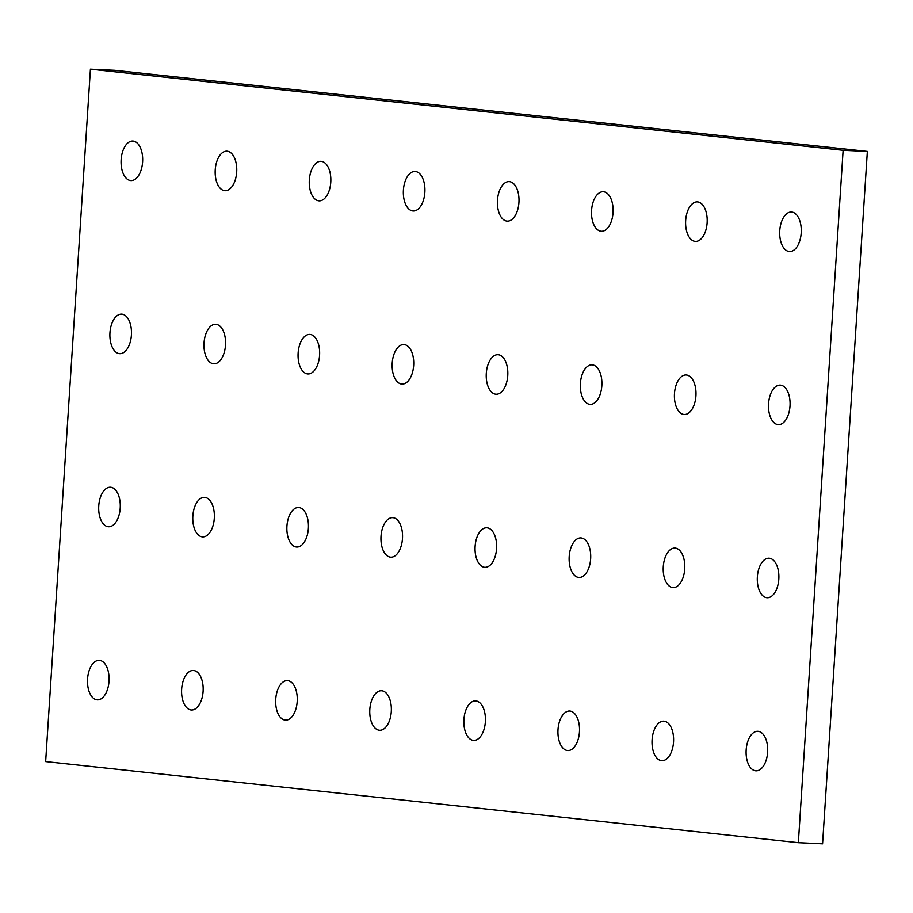 <?xml version="1.0" encoding="UTF-8"?>
<svg xmlns="http://www.w3.org/2000/svg" width="913" height="913" viewBox="0 0 913 913"><rect width="100%" height="100%" fill="white"/><g stroke="black" fill="none" stroke-linecap="round" stroke-linejoin="round"><path stroke-width="1.37" d="M110.758 487.268A19.778 10.773 92.7 0 1 120.231 507.822A19.778 10.773 92.7 0 1 108.567 526.755A19.778 10.773 92.7 0 1 108.213 526.733A19.778 10.773 92.7 0 1 98.741 506.167A19.778 10.773 92.7 0 1 110.405 487.234A19.778 10.773 92.7 0 1 110.758 487.268M204.843 497.402A19.778 10.773 92.7 0 1 214.315 517.968A19.778 10.773 92.7 0 1 202.652 536.901A19.778 10.773 92.7 0 1 202.298 536.867A19.778 10.773 92.7 0 1 192.826 516.313A19.778 10.773 92.7 0 1 204.489 497.38A19.778 10.773 92.7 0 1 204.843 497.402M298.939 507.548A19.778 10.773 92.7 0 1 308.4 528.102A19.778 10.773 92.7 0 1 296.736 547.035A19.778 10.773 92.7 0 1 296.383 547.013A19.778 10.773 92.7 0 1 286.91 526.447A19.778 10.773 92.7 0 1 298.574 507.514A19.778 10.773 92.7 0 1 298.939 507.548M287.743 680.642A19.778 10.773 92.7 0 1 297.216 701.207A19.778 10.773 92.7 0 1 285.541 720.129A19.778 10.773 92.7 0 1 285.187 720.106A19.778 10.773 92.7 0 1 275.715 699.541A19.778 10.773 92.7 0 1 287.39 680.607A19.778 10.773 92.7 0 1 287.743 680.642M193.659 670.496A19.778 10.773 92.7 0 1 203.12 691.061A19.778 10.773 92.7 0 1 191.456 709.994A19.778 10.773 92.7 0 1 191.102 709.972A19.778 10.773 92.7 0 1 181.63 689.406A19.778 10.773 92.7 0 1 193.294 670.473A19.778 10.773 92.7 0 1 193.659 670.496M99.563 660.361A19.778 10.773 92.7 0 1 109.035 680.927A19.778 10.773 92.7 0 1 97.371 699.86A19.778 10.773 92.7 0 1 97.018 699.826A19.778 10.773 92.7 0 1 87.545 679.272A19.778 10.773 92.7 0 1 99.209 660.339A19.778 10.773 92.7 0 1 99.563 660.361M310.123 334.443A19.778 10.773 92.7 0 1 319.596 355.009A19.778 10.773 92.7 0 1 307.932 373.942A19.778 10.773 92.7 0 1 307.578 373.908A19.778 10.773 92.7 0 1 298.106 353.354A19.778 10.773 92.7 0 1 309.769 334.42A19.778 10.773 92.7 0 1 310.123 334.443M216.039 324.309A19.778 10.773 92.7 0 1 225.511 344.874A19.778 10.773 92.7 0 1 213.847 363.796A19.778 10.773 92.7 0 1 213.494 363.773A19.778 10.773 92.7 0 1 204.021 343.208A19.778 10.773 92.7 0 1 215.685 324.275A19.778 10.773 92.7 0 1 216.039 324.309M321.319 161.35A19.778 10.773 92.7 0 1 330.791 181.915A19.778 10.773 92.7 0 1 319.128 200.849A19.778 10.773 92.7 0 1 318.774 200.814A19.778 10.773 92.7 0 1 309.302 180.249A19.778 10.773 92.7 0 1 320.965 161.327A19.778 10.773 92.7 0 1 321.319 161.35M227.234 151.216A19.778 10.773 92.7 0 1 236.707 171.77A19.778 10.773 92.7 0 1 225.043 190.703A19.778 10.773 92.7 0 1 224.678 190.68A19.778 10.773 92.7 0 1 215.217 170.115A19.778 10.773 92.7 0 1 226.881 151.181A19.778 10.773 92.7 0 1 227.234 151.216M121.954 314.163A19.778 10.773 92.7 0 1 131.426 334.729A19.778 10.773 92.7 0 1 119.763 353.662A19.778 10.773 92.7 0 1 119.398 353.639A19.778 10.773 92.7 0 1 109.937 333.074A19.778 10.773 92.7 0 1 121.6 314.14A19.778 10.773 92.7 0 1 121.954 314.163M133.15 141.07A19.778 10.773 92.7 0 1 142.622 161.635A19.778 10.773 92.7 0 1 130.947 180.569A19.778 10.773 92.7 0 1 130.593 180.534A19.778 10.773 92.7 0 1 121.121 159.98A19.778 10.773 92.7 0 1 132.796 141.047A19.778 10.773 92.7 0 1 133.15 141.07M769.374 558.242A19.778 10.773 92.7 0 1 778.835 578.796A19.778 10.773 92.7 0 1 767.171 597.73A19.778 10.773 92.7 0 1 766.817 597.707A19.778 10.773 92.7 0 1 757.345 577.142A19.778 10.773 92.7 0 1 769.008 558.208A19.778 10.773 92.7 0 1 769.374 558.242M758.178 731.336A19.778 10.773 92.7 0 1 767.65 751.89A19.778 10.773 92.7 0 1 755.975 770.823A19.778 10.773 92.7 0 1 755.622 770.8A19.778 10.773 92.7 0 1 746.149 750.235A19.778 10.773 92.7 0 1 757.824 731.302A19.778 10.773 92.7 0 1 758.178 731.336M780.558 385.138A19.778 10.773 92.7 0 1 790.03 405.703A19.778 10.773 92.7 0 1 778.367 424.636A19.778 10.773 92.7 0 1 778.013 424.602A19.778 10.773 92.7 0 1 768.541 404.048A19.778 10.773 92.7 0 1 780.204 385.115A19.778 10.773 92.7 0 1 780.558 385.138M791.754 212.044A19.778 10.773 92.7 0 1 801.226 232.61A19.778 10.773 92.7 0 1 789.562 251.543A19.778 10.773 92.7 0 1 789.209 251.509A19.778 10.773 92.7 0 1 779.736 230.943A19.778 10.773 92.7 0 1 791.4 212.021A19.778 10.773 92.7 0 1 791.754 212.044M393.024 517.682A19.778 10.773 92.7 0 1 402.496 538.248A19.778 10.773 92.7 0 1 390.821 557.181A19.778 10.773 92.7 0 1 390.467 557.147A19.778 10.773 92.7 0 1 380.995 536.582A19.778 10.773 92.7 0 1 392.67 517.66A19.778 10.773 92.7 0 1 393.024 517.682M487.108 527.817A19.778 10.773 92.7 0 1 496.581 548.382A19.778 10.773 92.7 0 1 484.917 567.315A19.778 10.773 92.7 0 1 484.552 567.293A19.778 10.773 92.7 0 1 475.091 546.727A19.778 10.773 92.7 0 1 486.755 527.794A19.778 10.773 92.7 0 1 487.108 527.817M581.193 537.962A19.778 10.773 92.7 0 1 590.665 558.516A19.778 10.773 92.7 0 1 579.002 577.45A19.778 10.773 92.7 0 1 578.648 577.427A19.778 10.773 92.7 0 1 569.176 556.862A19.778 10.773 92.7 0 1 580.839 537.928A19.778 10.773 92.7 0 1 581.193 537.962M675.278 548.097A19.778 10.773 92.7 0 1 684.75 568.662A19.778 10.773 92.7 0 1 673.086 587.595A19.778 10.773 92.7 0 1 672.733 587.561A19.778 10.773 92.7 0 1 663.26 567.007A19.778 10.773 92.7 0 1 674.924 548.074A19.778 10.773 92.7 0 1 675.278 548.097M664.093 721.19A19.778 10.773 92.7 0 1 673.554 741.755A19.778 10.773 92.7 0 1 661.891 760.689A19.778 10.773 92.7 0 1 661.537 760.666A19.778 10.773 92.7 0 1 652.065 740.101A19.778 10.773 92.7 0 1 663.728 721.167A19.778 10.773 92.7 0 1 664.093 721.19M569.997 711.056A19.778 10.773 92.7 0 1 579.47 731.621A19.778 10.773 92.7 0 1 567.806 750.554A19.778 10.773 92.7 0 1 567.452 750.52A19.778 10.773 92.7 0 1 557.98 729.966A19.778 10.773 92.7 0 1 569.644 711.033A19.778 10.773 92.7 0 1 569.997 711.056M475.913 700.922A19.778 10.773 92.7 0 1 485.385 721.475A19.778 10.773 92.7 0 1 473.721 740.409A19.778 10.773 92.7 0 1 473.368 740.386A19.778 10.773 92.7 0 1 463.895 719.821A19.778 10.773 92.7 0 1 475.559 700.887A19.778 10.773 92.7 0 1 475.913 700.922M381.828 690.776A19.778 10.773 92.7 0 1 391.3 711.341A19.778 10.773 92.7 0 1 379.637 730.274A19.778 10.773 92.7 0 1 379.272 730.24A19.778 10.773 92.7 0 1 369.811 709.686A19.778 10.773 92.7 0 1 381.474 690.753A19.778 10.773 92.7 0 1 381.828 690.776M686.473 375.003A19.778 10.773 92.7 0 1 695.946 395.569A19.778 10.773 92.7 0 1 684.282 414.491A19.778 10.773 92.7 0 1 683.928 414.468A19.778 10.773 92.7 0 1 674.456 393.902A19.778 10.773 92.7 0 1 686.12 374.969A19.778 10.773 92.7 0 1 686.473 375.003M592.389 364.858A19.778 10.773 92.7 0 1 601.861 385.423A19.778 10.773 92.7 0 1 590.197 404.356A19.778 10.773 92.7 0 1 589.832 404.333A19.778 10.773 92.7 0 1 580.371 383.768A19.778 10.773 92.7 0 1 592.035 364.835A19.778 10.773 92.7 0 1 592.389 364.858M697.669 201.91A19.778 10.773 92.7 0 1 707.141 222.464A19.778 10.773 92.7 0 1 695.478 241.397A19.778 10.773 92.7 0 1 695.113 241.374A19.778 10.773 92.7 0 1 685.652 220.809A19.778 10.773 92.7 0 1 697.315 201.876A19.778 10.773 92.7 0 1 697.669 201.91M603.584 191.764A19.778 10.773 92.7 0 1 613.057 212.33A19.778 10.773 92.7 0 1 601.382 231.263A19.778 10.773 92.7 0 1 601.028 231.229A19.778 10.773 92.7 0 1 591.556 210.675A19.778 10.773 92.7 0 1 603.231 191.741A19.778 10.773 92.7 0 1 603.584 191.764M498.304 354.723A19.778 10.773 92.7 0 1 507.776 375.289A19.778 10.773 92.7 0 1 496.101 394.222A19.778 10.773 92.7 0 1 495.748 394.188A19.778 10.773 92.7 0 1 486.275 373.634A19.778 10.773 92.7 0 1 497.95 354.701A19.778 10.773 92.7 0 1 498.304 354.723M404.219 344.589A19.778 10.773 92.7 0 1 413.68 365.143A19.778 10.773 92.7 0 1 402.017 384.076A19.778 10.773 92.7 0 1 401.663 384.053A19.778 10.773 92.7 0 1 392.191 363.488A19.778 10.773 92.7 0 1 403.854 344.555A19.778 10.773 92.7 0 1 404.219 344.589M509.5 181.63A19.778 10.773 92.7 0 1 518.961 202.184A19.778 10.773 92.7 0 1 507.297 221.117A19.778 10.773 92.7 0 1 506.943 221.094A19.778 10.773 92.7 0 1 497.471 200.529A19.778 10.773 92.7 0 1 509.134 181.596A19.778 10.773 92.7 0 1 509.5 181.63M415.404 171.484A19.778 10.773 92.7 0 1 424.876 192.05A19.778 10.773 92.7 0 1 413.212 210.983A19.778 10.773 92.7 0 1 412.859 210.96A19.778 10.773 92.7 0 1 403.386 190.395A19.778 10.773 92.7 0 1 415.05 171.461A19.778 10.773 92.7 0 1 415.404 171.484M867.35 151.421L114.65 70.312L90.421 69.183L45.65 761.579L798.35 842.688L822.579 843.817L867.35 151.421L843.121 150.303L90.421 69.183M798.35 842.688L843.121 150.303"/></g></svg>
